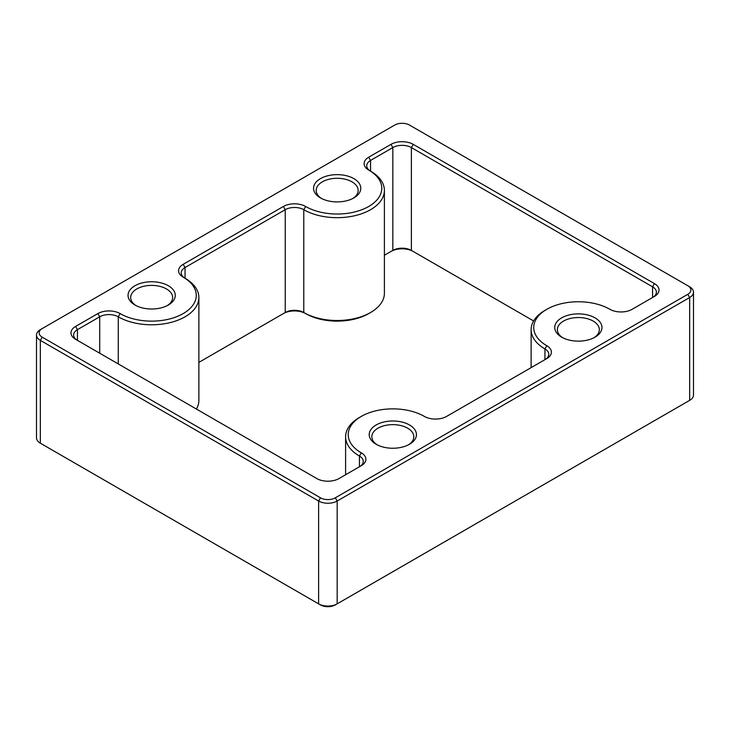 <?xml version="1.0" encoding="UTF-8"?>
<svg xmlns="http://www.w3.org/2000/svg" width="730" height="730" viewBox="0 0 730 730"><rect width="100%" height="100%" fill="white"/><g stroke="black" fill="none" stroke-linecap="round" stroke-linejoin="round"><path stroke-width="1.09" d="M42.176 444.251A10.494 6.059 0 0 0 42.194 444.26L40.342 443.192A13.122 7.574 180 0 1 36.5 437.836L36.5 335.006A13.122 7.574 0 0 0 40.342 340.363L318.618 501.026A13.122 7.574 0 0 0 337.169 501.026L689.658 297.521A13.122 7.574 0 0 0 693.5 292.164A13.122 7.574 0 0 0 689.658 286.808L687.806 285.74A10.494 6.059 180 0 1 687.806 294.309L335.316 497.814A10.494 6.059 180 0 1 320.479 497.814L42.194 337.151A10.494 6.059 180 0 1 42.194 328.582L394.684 125.076A10.494 6.059 180 0 1 409.521 125.076L687.806 285.74M693.5 292.164L693.5 394.994A13.122 7.574 180 0 1 689.658 400.35L687.806 401.418A10.494 6.059 0 0 0 687.824 401.409M320.479 604.924L318.618 603.856L320.479 604.924A10.494 6.059 0 0 0 335.316 604.924L337.169 603.856A13.122 7.574 180 0 1 318.618 603.856L40.342 443.192L40.342 340.363L42.194 337.151M390.97 251.467L392.831 250.399L390.97 251.467A15.741 9.088 180 0 1 413.235 251.467L411.382 250.399A13.122 7.574 0 0 0 392.831 250.399L384.4 255.263M283.368 313.59L285.229 312.522L283.368 313.59A15.741 9.088 180 0 1 305.633 313.59A44.603 25.751 0 0 0 368.714 313.59L370.566 312.513A47.222 27.265 180 0 1 303.78 312.522A13.122 7.574 0 0 0 285.229 312.522L198.879 362.372M377.109 444.798A20.988 12.118 180 0 1 371.835 436.759A20.988 12.118 180 0 1 384.792 425.563A20.988 12.118 180 0 1 407.668 428.191A20.988 12.118 180 0 1 413.819 436.759A20.988 12.118 180 0 1 408.545 444.798M321.455 198.441A20.988 12.118 180 0 1 316.181 190.411A20.988 12.118 180 0 1 329.139 179.215A20.988 12.118 180 0 1 352.015 181.843A20.988 12.118 180 0 1 358.165 190.411A20.988 12.118 180 0 1 352.891 198.441M75.591 326.438A15.741 9.088 0 0 0 75.591 339.295L316.765 478.533A15.741 9.088 0 0 0 339.03 478.533L361.286 465.685A15.741 9.088 0 0 0 361.286 452.828A44.603 25.751 180 0 1 361.286 416.41A44.603 25.751 180 0 1 424.367 416.41A15.741 9.088 0 0 0 446.632 416.41L546.807 358.576A15.741 9.088 0 0 0 546.807 345.719A44.603 25.751 180 0 1 546.807 309.301A44.603 25.751 180 0 1 609.888 309.301A15.741 9.088 0 0 0 632.144 309.301L654.409 296.453A15.741 9.088 0 0 0 654.409 283.596L413.235 144.357A15.741 9.088 0 0 0 390.97 144.357L368.714 157.206A15.741 9.088 0 0 0 368.714 170.063L368.714 170.063A44.603 25.751 180 0 1 368.714 206.481A44.603 25.751 180 0 1 305.633 206.481A15.741 9.088 0 0 0 283.368 206.481L183.194 264.315A15.741 9.088 0 0 0 183.194 277.172L183.194 277.172A44.603 25.751 180 0 1 183.194 313.59A44.603 25.751 180 0 1 120.112 313.59A15.741 9.088 0 0 0 97.856 313.59L75.591 326.438L77.444 329.65L77.444 340.363A13.122 7.574 180 0 1 73.602 335.006A13.122 7.574 180 0 1 77.444 329.65L99.709 316.802A13.122 7.574 180 0 1 118.26 316.802A47.222 27.265 0 0 0 169.725 322.715A47.222 27.265 0 0 0 198.879 297.521L198.879 400.35A47.222 27.265 180 0 1 196.406 409.046M305.633 313.59L303.78 312.522L303.78 209.692A47.222 27.265 0 0 0 355.245 215.606A47.222 27.265 0 0 0 384.4 190.411A47.222 27.265 0 0 0 370.566 171.13A13.122 7.574 180 0 1 366.725 165.774A13.122 7.574 180 0 1 370.566 160.427L392.831 147.57A13.122 7.574 180 0 1 411.382 147.57L652.556 286.808A13.122 7.574 180 0 1 656.398 292.164A13.122 7.574 180 0 1 652.574 297.512L652.556 286.808L654.409 283.596M384.4 190.411L384.4 293.241A47.222 27.265 180 0 1 370.566 312.513M533.593 320.954L411.382 250.399L411.382 147.57L413.235 144.357M546.807 309.301L544.954 310.378A47.222 27.265 0 0 0 531.121 329.65A47.222 27.265 0 0 0 544.954 348.931A13.122 7.574 180 0 1 548.796 354.287A13.122 7.574 180 0 1 544.972 359.635M361.286 416.41L359.434 417.487A47.222 27.265 0 0 0 345.6 436.759A47.222 27.265 0 0 0 359.434 456.04A13.122 7.574 180 0 1 363.275 461.397A13.122 7.574 180 0 1 359.461 466.744M135.935 305.551A20.988 12.118 180 0 1 130.661 297.521A20.988 12.118 180 0 1 143.618 286.324A20.988 12.118 180 0 1 166.495 288.952A20.988 12.118 180 0 1 172.645 297.521A20.988 12.118 180 0 1 167.371 305.551M687.806 294.309L689.658 297.521L689.658 400.35L337.169 603.856L337.169 501.026L335.316 497.814M40.342 329.65L42.194 328.582L40.342 329.65A13.122 7.574 0 0 0 36.5 335.006M409.521 424.979A23.615 13.633 0 0 0 376.132 424.979A23.615 13.633 0 0 0 376.132 444.26A23.615 13.633 0 0 0 409.521 444.26A23.615 13.633 0 0 0 409.521 424.979M595.041 317.869A23.615 13.633 0 0 0 561.653 317.869A23.615 13.633 0 0 0 561.653 337.151A23.615 13.633 0 0 0 595.041 337.151A23.615 13.633 0 0 0 595.041 317.869M168.347 285.74A23.615 13.633 0 0 0 134.959 285.74A23.615 13.633 0 0 0 134.959 305.021A23.615 13.633 0 0 0 168.347 305.021A23.615 13.633 0 0 0 168.347 285.74M198.879 297.521A47.222 27.265 0 0 0 185.046 278.24L183.194 277.172L185.046 278.24A13.122 7.574 180 0 1 181.204 272.883A13.122 7.574 180 0 1 185.046 267.527L285.229 209.692A13.122 7.574 180 0 1 303.78 209.692L305.633 206.481M368.714 170.063L370.566 171.13L368.714 170.063L370.566 171.13L370.566 160.427L368.714 157.206M353.868 178.631A23.615 13.633 0 0 0 320.479 178.631A23.615 13.633 0 0 0 320.479 197.912A23.615 13.633 0 0 0 353.868 197.912A23.615 13.633 0 0 0 353.868 178.631M562.629 337.689A20.988 12.118 180 0 1 557.355 329.65A20.988 12.118 180 0 1 570.312 318.462A20.988 12.118 180 0 1 593.189 321.081A20.988 12.118 180 0 1 599.339 329.65A20.988 12.118 180 0 1 594.065 337.689M183.194 277.172L185.046 278.24L185.046 267.527L183.194 264.315M546.807 345.719L544.954 348.931L544.954 359.644M361.286 452.828L359.434 456.04L359.434 466.753M97.856 313.59L99.709 316.802L99.709 353.22M118.26 363.932L118.26 316.802L120.112 313.59M320.479 497.814L318.618 501.026L318.618 603.856M390.97 144.357L392.831 147.57L392.831 250.399M283.368 206.481L285.229 209.692L285.229 312.522M531.121 367.628L531.121 329.65M345.6 474.737L345.6 436.759"/></g></svg>
